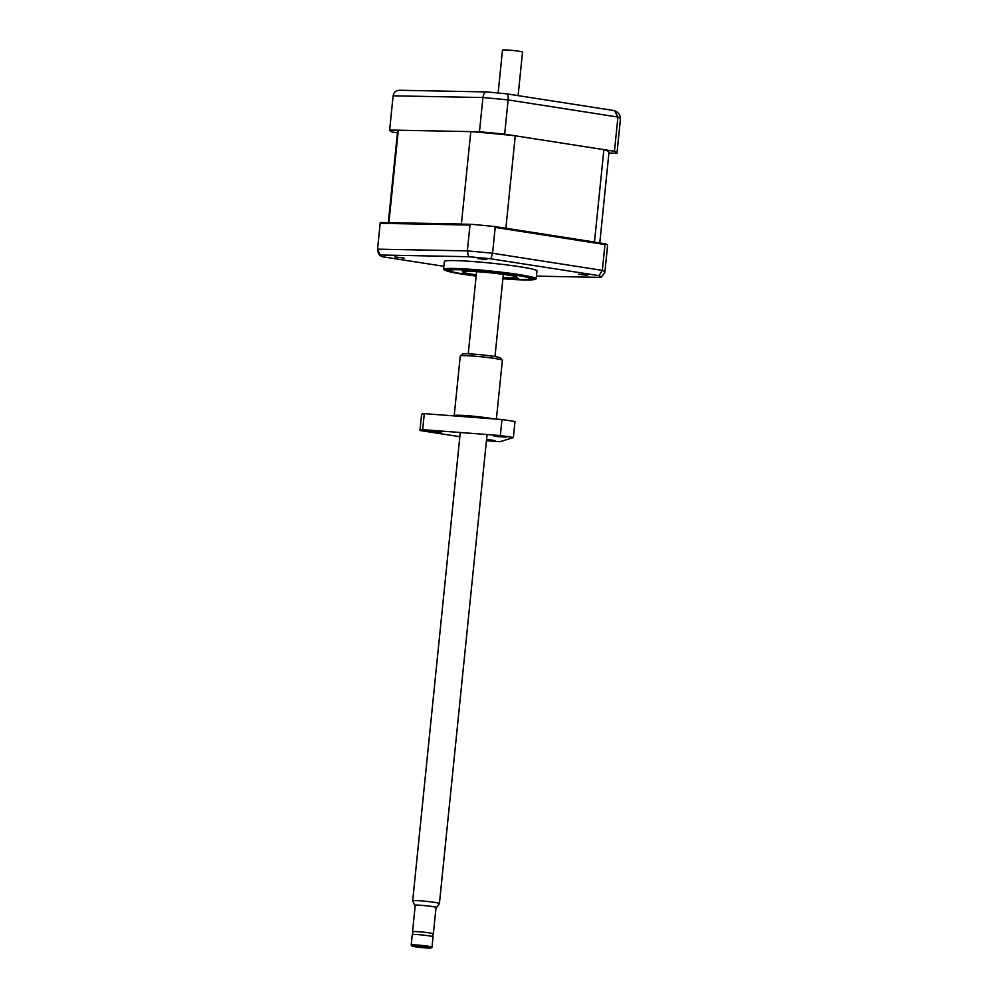 <?xml version="1.0" encoding="UTF-8"?>
<svg xmlns="http://www.w3.org/2000/svg" width="998" height="998" viewBox="0 0 998 998"><rect width="100%" height="100%" fill="white"/><g stroke="black" fill="none" stroke-linecap="round" stroke-linejoin="round"><path stroke-width="1.5" d="M487.049 91.978C484.966 91.828 483.593 93.687 482.932 97.542L479.464 131.786A114.259 7.572 5.8 0 1 504.664 134.169L508.144 99.925C508.369 96.033 507.832 93.999 506.522 93.824L486.812 91.941L399.4 90.257M397.441 132.821L392.164 131.998A114.259 7.572 5.8 0 1 389.632 130.089A114.259 7.572 5.8 0 1 389.644 130.052L393.125 95.82L482.932 97.542A114.259 7.572 5.8 0 1 508.144 99.925L617.937 117.04L614.593 110.815L613.321 110.441L506.522 93.824M393.125 95.82L393.112 95.858A114.259 7.572 5.8 0 1 393.112 95.858A114.259 7.572 5.8 0 1 393.125 95.82C393.961 91.966 396.281 90.132 400.073 90.307M614.593 110.815C618.498 112.312 620.457 115.02 620.457 118.949A114.259 7.572 5.8 0 0 617.937 117.04L614.456 151.284L504.664 134.169M614.456 151.284A114.259 7.572 5.8 0 1 616.989 153.181A114.259 7.572 5.8 0 1 616.976 153.218L608.917 153.068M479.464 131.786L389.644 130.052M513.134 278.267L518.735 278.978L513.134 278.267M461.587 270.159L467.189 270.857L461.587 270.159M476.271 274.824A27.507 1.821 5.8 0 1 462.436 271.818A27.507 1.821 5.8 0 1 468.623 271.294A27.507 1.821 5.8 0 1 499.087 273.814A27.507 1.821 5.8 0 1 517.176 277.382A27.507 1.821 5.8 0 1 510.988 277.893A27.507 1.821 5.8 0 1 503.017 277.531M476.183 275.76A40.631 2.695 5.8 0 1 449.462 270.683A40.631 2.695 5.8 0 1 458.519 269.722A40.631 2.695 5.8 0 1 504.776 273.602A40.631 2.695 5.8 0 1 530.113 278.866A40.631 2.695 5.8 0 1 521.093 279.477A40.631 2.695 5.8 0 1 502.917 278.479A41.18 2.732 -174.2 0 0 521.517 279.54A41.18 2.732 -174.2 0 0 530.774 278.754A41.18 2.732 -174.2 0 0 503.703 273.427A41.18 2.732 -174.2 0 0 458.094 269.647A41.18 2.732 -174.2 0 0 448.838 270.433A41.18 2.732 -174.2 0 0 476.171 275.81M415.205 905.573A10.99 0.724 5.8 0 1 414.694 905.323L412.698 900.882A13.436 0.886 5.8 0 1 412.685 900.845A13.436 0.886 5.8 0 1 415.704 900.595A13.436 0.886 5.8 0 1 430.587 901.818A13.436 0.886 5.8 0 1 439.419 903.564A13.436 0.886 5.8 0 1 439.407 903.602L436.55 907.544A10.99 0.724 5.8 0 1 436.014 907.693M414.694 905.323A10.99 0.724 5.8 0 1 417.164 905.086A10.99 0.724 5.8 0 1 429.539 906.122A10.99 0.724 5.8 0 1 436.55 907.544M412.823 931.932A10.454 0.699 5.8 0 1 412.548 931.733A10.454 0.699 5.8 0 1 414.894 931.533A10.454 0.699 5.8 0 1 426.483 932.494A10.454 0.699 5.8 0 1 433.357 933.841A10.454 0.699 5.8 0 1 433.032 933.978M412.548 931.733L415.218 905.348A10.454 0.699 5.8 0 1 417.576 905.149A10.454 0.699 5.8 0 1 429.152 906.109A10.454 0.699 5.8 0 1 436.039 907.469L433.357 933.841M412.561 934.54L412.848 931.758A10.155 0.674 5.8 0 1 415.131 931.571A10.155 0.674 5.8 0 1 426.371 932.494A10.155 0.674 5.8 0 1 433.057 933.816L432.77 936.586M411.962 946.017L411.213 945.094A10.454 0.699 5.8 0 1 411.188 945.044A10.454 0.699 5.8 0 1 413.546 944.844A10.454 0.699 5.8 0 1 425.123 945.805A10.454 0.699 5.8 0 1 431.997 947.164A10.454 0.699 5.8 0 1 431.972 947.202L431.049 947.963A9.618 0.636 5.8 0 1 428.915 948.1A9.618 0.636 5.8 0 1 418.561 947.252A9.618 0.636 5.8 0 1 411.962 946.017A9.618 0.636 5.8 0 1 414.108 945.792A9.618 0.636 5.8 0 1 425.048 946.715A9.618 0.636 5.8 0 1 431.049 947.963M411.188 945.044L412.249 934.677A10.454 0.699 5.8 0 1 414.594 934.477A10.454 0.699 5.8 0 1 426.183 935.425A10.454 0.699 5.8 0 1 433.057 936.785L431.997 947.164M518.112 95.608L522.528 52.133A10.067 0.674 -174.2 0 0 515.904 50.823A10.067 0.674 -174.2 0 0 504.751 49.9A10.067 0.674 -174.2 0 0 502.481 50.087L498.127 92.989M477.393 258.482L486.737 259.655L477.393 258.482M578.416 274.225L587.747 275.398L578.416 274.225M394.759 256.885L404.09 258.058L394.759 256.885M476.158 276.047L455.238 272.965L443.823 269.709A46.544 3.081 5.8 0 1 443.549 269.323L444.347 261.488A46.544 3.081 5.8 0 1 454.814 260.603A46.544 3.081 5.8 0 1 506.373 264.869A46.544 3.081 5.8 0 1 536.974 270.895L536.176 278.741A46.544 3.081 5.8 0 1 535.826 279.053C534.292 279.24 537.011 279.989 524.362 279.964L502.892 278.754A44.436 2.944 5.8 0 0 524.025 279.927A44.436 2.944 5.8 0 0 517.8 275.136A44.436 2.944 5.8 0 0 455.587 269.26A44.436 2.944 5.8 0 0 476.158 276.034M443.549 269.323A46.544 3.081 5.8 0 1 454.015 268.45A46.544 3.081 5.8 0 1 505.574 272.704A46.544 3.081 5.8 0 1 536.176 278.741M380.151 255.001L377.543 249.151L380.163 223.315L469.983 225.049L467.363 250.885L468.549 256.711L380.151 255.001A111.077 7.36 5.8 0 0 380.799 255.887C379.103 255.326 378.017 253.093 377.543 249.188A114.259 7.572 5.8 0 1 377.543 249.151L467.363 250.885A114.259 7.572 5.8 0 1 492.563 253.255L495.195 227.419L604.988 244.535L602.355 270.371L598.937 275.66L490.866 258.819L492.563 253.255L602.355 270.371A114.259 7.572 5.8 0 1 604.888 272.279A114.259 7.572 5.8 0 1 604.875 272.317L601.17 277.382L536.437 276.134M468.549 256.711A111.077 7.36 5.8 0 1 490.866 258.819M443.861 266.304L382.384 256.723A111.077 7.36 5.8 0 1 380.799 255.887M598.937 275.66A111.077 7.36 5.8 0 1 601.17 277.382M607.545 246.082L604.875 272.317M380.25 222.566L380.163 223.315L380.25 222.566L388.758 222.729A106.212 7.036 5.8 0 1 388.921 222.641L398.314 130.214L470.794 131.611L461.4 224.039L388.921 222.641M469.983 225.049L471.38 224.313A114.259 7.572 5.8 0 1 493.935 226.446L495.195 227.419M461.4 224.039A106.212 7.036 5.8 0 1 462.872 224.151L388.758 222.729M462.872 224.151L471.38 224.313M607.595 245.558L607.508 246.481L607.595 245.558A114.259 7.572 5.8 0 0 605.337 243.811L604.988 244.535M594.471 242.052A106.212 7.036 5.8 0 1 594.933 242.19L504.339 228.068A106.212 7.036 5.8 0 1 505.874 228.23L515.255 135.815L603.865 149.625L594.471 242.052L505.874 228.23M493.935 226.446L504.339 228.068M594.933 242.19L605.337 243.811M388.309 222.716L397.641 130.9A106.212 7.036 5.8 0 1 398.314 130.214M470.794 131.611A106.212 7.036 5.8 0 1 515.255 135.815M603.865 149.625A106.212 7.036 5.8 0 1 608.98 152.37L599.786 242.951M486.488 440.23L494.971 440.605L486.587 439.27M494.147 436.313L506.173 437.149L494.147 436.313M429.177 431.386L441.216 432.221L429.177 431.386M513.359 437.573L514.98 421.568A53.742 3.568 -174.2 0 0 508.905 420.557A53.742 3.568 -174.2 0 0 501.969 419.534L500.347 435.54A53.742 3.568 5.8 0 1 507.271 436.563A53.742 3.568 5.8 0 1 513.359 437.573L499.961 441.702A53.742 3.568 5.8 0 1 486.438 440.704M496.393 419.11L502.368 360.328A21.158 1.397 -174.2 0 0 502.331 360.228A21.158 1.397 -174.2 0 0 494.646 358.444A21.158 1.397 -174.2 0 0 473.002 356.061A21.158 1.397 -174.2 0 0 460.315 355.962A21.158 1.397 -174.2 0 0 460.265 356.049L454.202 415.667A21.158 1.397 5.8 0 1 458.968 415.268A21.158 1.397 5.8 0 1 488.583 418.062A21.158 1.397 5.8 0 1 493.112 418.861M460.315 355.962L462.635 354.09A19.037 1.26 5.8 0 1 474.05 354.165A19.037 1.26 5.8 0 1 493.523 356.323A19.037 1.26 5.8 0 1 500.435 357.933L502.331 360.228M459.829 436.7L419.946 430.487A53.742 3.568 5.8 0 1 419.946 430.475A53.742 3.568 5.8 0 1 422.665 429.651L500.347 435.54M501.969 419.534L424.287 413.646L422.665 429.651M424.287 413.646A53.742 3.568 -174.2 0 0 421.58 414.469A53.742 3.568 -174.2 0 0 421.58 414.482L419.946 430.475L421.58 414.469M616.989 153.181L620.457 118.949A114.259 7.572 5.8 0 1 620.457 118.987M506.672 93.824L486.812 91.941M389.632 130.089L393.112 95.858M412.685 900.845L460.265 432.496M468.249 353.841L476.595 271.656M439.419 903.564L487.061 434.529M494.983 356.56L503.329 274.375M380.201 222.978L377.543 249.188"/></g></svg>
